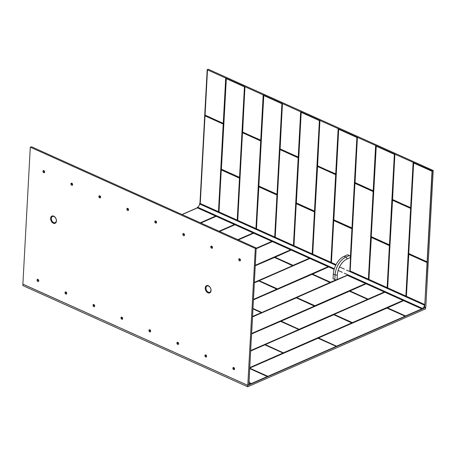 <?xml version="1.0" encoding="UTF-8"?>
<svg xmlns="http://www.w3.org/2000/svg" width="456" height="456" viewBox="0 0 456 456"><rect width="100%" height="100%" fill="white"/><g stroke="black" fill="none" stroke-linecap="round" stroke-linejoin="round"><path stroke-width="0.68" d="M425.579 307.481L425.585 308.832L247.693 386.779L247.654 385.303M23.119 284.242L22.8 285.559L247.693 386.779M229.06 376.935L247.591 385.331M210.319 368.499L228.849 376.895M191.577 360.063L210.108 368.459M172.835 351.627L191.366 360.023M154.094 343.191L172.625 351.587M135.352 334.755L153.883 343.157M116.616 326.319L135.141 334.721M97.875 317.889L116.4 326.285M79.133 309.453L97.658 317.849M60.391 301.017L78.916 309.413M41.798 292.706L60.175 300.977M23.079 284.248L41.433 292.541M274.928 257.184L293.077 265.352L309.362 258.244M293.14 265.352L274.768 257.366L291.15 250.048M259.242 280.708L277.447 288.876L328.103 266.68M277.447 288.876L259.15 280.696L309.892 258.484M312.411 274.056L330.56 282.224L336.123 279.813M330.623 282.224L312.252 274.238L328.633 266.92M296.725 297.574L314.931 305.748L365.587 283.552M314.931 305.748L296.634 297.568L347.375 275.35M349.894 290.922L368.043 299.096L384.328 291.982M368.1 299.096L349.735 291.105L366.117 283.786M334.202 314.446L352.414 322.62L403.07 300.418M352.414 322.62L334.117 314.44L384.858 292.222M387.378 307.794L405.583 315.968L421.811 308.854M405.583 315.968L387.212 307.977L403.6 300.658L387.349 307.76M251.347 383.684L267.484 376.741L248.338 385.132M249.825 367.701L283.176 353.223L249.82 367.838M425.659 307.515L247.768 385.468M182.024 214.508L197.305 207.811M314.401 305.953L296.235 297.791L314.554 306.175L251.666 333.735M352.021 322.877L283.336 352.972L265.164 344.633L333.866 314.708M265.261 344.713L283.336 352.972M283.717 352.984L265.346 344.622M351.884 322.825L333.718 314.663L352.032 323.047M292.604 265.563L274.444 257.395L292.758 265.78L254.437 282.577M330.224 282.481L261.921 312.588L253.017 308.746M330.076 282.464L261.841 312.497L330.161 282.56L311.927 274.267L330.241 282.652M367.656 299.353L299.404 329.46L280.873 321.28L349.558 291.185M280.942 321.092L299.022 329.449M299.404 329.46L281.033 321.098M299.244 329.272L367.633 299.33L299.182 329.266M405.116 316.19L336.505 346.321L318.339 337.981L387.041 308.056M318.425 337.964L336.505 346.321M336.887 346.332L318.516 337.97M336.722 346.138L405.116 316.202L336.665 346.138M261.294 312.622L252.59 316.681M252.595 316.544L261.299 312.73L252.601 316.413M298.771 329.494L250.743 350.784M250.749 350.653L298.783 329.602L250.754 350.516M336.277 346.4L268.025 376.508L249.785 368.459M267.866 376.314L336.254 346.378L267.866 376.314L249.797 368.209M253.519 299.495L276.986 289.212L258.751 280.919L277.071 289.303L253.513 299.626M433.2 170.493L432.037 171.114L424.633 307.811L425.79 307.333L433.2 170.493L208.187 69.221L207.195 69.654L205 115.1L207.412 69.751M207.491 69.865L205.069 115.208L223.252 123.354L225.703 78.061L207.491 69.865L205.04 115.157M225.834 78.079L223.508 123.394L225.703 78.061M260.992 140.26L263.443 94.968L260.992 140.26L242.626 132.246L244.895 86.617L225.959 78.096M244.895 86.617L242.438 131.915M244.975 86.731L242.552 132.08L260.735 140.226L263.186 94.928L244.975 86.731L242.524 132.029M298.475 157.132L300.926 111.84L298.475 157.132L280.109 149.118L282.378 103.489L263.443 94.968M282.378 103.489L279.921 148.781M282.458 103.603L279.961 148.85L298.218 157.092L300.669 111.8L282.458 103.603L280.007 148.895M335.952 174.004L338.409 128.712L335.952 174.004L317.593 165.99L319.855 120.361L300.926 111.84M319.855 120.361L317.404 165.653M338.278 128.689L319.895 120.424M373.435 190.876L375.892 145.578L373.225 191.03L354.888 182.525L357.339 137.233L338.409 128.712M357.339 137.233L354.928 182.594L373.225 191.03M375.761 145.561L357.379 137.296M413.244 162.433L394.907 154.213L392.451 199.511L410.634 207.731L413.375 162.45L410.919 207.742L392.559 199.728L394.822 154.1L375.892 145.578M394.822 154.1L392.371 199.397M432.282 170.88L413.375 162.45M427.335 262.303L424.593 307.732M432.277 171L427.266 261.904L427.141 262.303L408.713 254.294L427.044 262.542L408.65 254.22L406.364 296.263L408.639 254.271M427.266 261.904L408.724 253.599L413.626 163.009L431.986 171.234L413.712 162.866L432.094 170.875M199.95 203.359L207.195 69.654M319.941 120.475L317.49 165.767L335.741 174.158M354.888 182.525L373.31 190.853L354.973 182.639L357.424 137.347M394.862 154.179L392.411 199.454L410.674 207.816M427.346 262.075L408.639 253.485L413.66 162.986M413.626 163.009L408.679 253.542L427.118 261.983M387.583 287.81L392.542 199.962L410.879 208.466L406.131 296.155M392.445 200.207L410.628 208.426L405.88 296.047M387.668 287.85L392.371 200.173L410.599 208.375M368.841 279.374L371.332 237.177L389.669 245.681L387.389 287.725M371.235 237.422L389.413 245.641L387.138 287.611M368.927 279.414L371.161 237.388L389.384 245.596M350.1 270.938L354.848 183.244L373.213 191.258L368.647 279.289M354.962 183.335L373.145 191.554L368.397 279.175M350.185 270.978L354.888 183.301L373.116 191.503M331.358 262.502L333.632 220.465L351.998 228.479L349.906 270.853M333.752 220.556L351.929 228.775L350.413 256.734M331.444 262.542L333.678 220.522L351.901 228.724M312.616 254.066L317.581 166.218L335.918 174.722L331.164 262.417M317.484 166.463L335.662 174.682L330.913 262.303M312.702 254.106L317.41 166.429L335.633 174.631M293.875 245.63L296.149 203.593L314.515 211.607L312.428 253.981M296.269 203.684L314.446 211.903L312.172 253.867M293.96 245.67L296.195 203.65L314.418 211.852M275.133 237.194L279.881 149.505L298.247 157.519L293.687 245.545M280.001 149.591L298.178 157.816L293.43 245.431M275.219 237.234L279.927 149.562L298.15 157.765M256.392 228.764L258.883 186.567L277.219 195.071L274.945 237.109M258.786 186.812L276.963 195.031L274.694 237M256.477 228.798L258.712 186.778L276.935 194.98M237.65 220.328L242.398 132.633L260.764 140.647L256.204 228.678M242.518 132.724L260.695 140.944L255.953 228.564M237.741 220.368L242.444 132.69L260.667 140.893M218.908 211.892L221.188 169.849L239.548 177.868L237.462 220.242M221.302 169.94L239.48 178.159L237.211 220.128M219 211.932L221.228 169.906L239.451 178.114M200.167 203.456L204.921 115.761L223.28 123.775L218.72 211.806M205.035 115.852L223.212 124.072L218.47 211.692M200.258 203.496L204.961 115.818L223.183 124.021M202.23 161.321L199.979 203.37M205 115.089L223.258 123.462L204.955 115.043M205.103 115.294L223.292 123.547M242.484 131.961L260.775 140.414M260.735 140.226L242.586 132.16M376.063 146.023L371.155 236.613L376.063 146.023L394.429 154.042L389.709 244.963L371.155 236.613M394.429 154.042L389.578 244.946L371.304 236.863L389.578 244.946L371.241 236.727L376.274 145.874M376.109 146.074L394.354 154.339L389.452 244.923M371.241 236.727L376.103 146.091L394.326 154.288M338.58 129.156L333.672 219.741L338.58 129.156L356.945 137.171L352.226 228.091L333.672 219.741M356.945 137.171L352.095 228.074L333.718 219.798M356.848 137.416L338.62 129.213L356.877 137.467L351.969 228.057M301.097 112.284L296.189 202.874L301.097 112.284L319.462 120.298L314.743 211.225L296.189 202.874M319.462 120.298L314.611 211.202L296.235 202.931M319.365 120.544L301.137 112.341L319.394 120.595L314.486 211.185M263.654 95.492L258.706 186.002L263.825 95.258L282.167 103.763L277.259 194.353L258.706 186.002M281.979 103.432L277.128 194.33L258.751 186.059M281.882 103.672L263.654 95.469L281.911 103.723L277.003 194.313M226.17 78.62L221.228 169.13L226.13 78.546L244.496 86.56L239.776 177.481L221.228 169.13M244.496 86.56L239.651 177.464L221.371 169.381L226.347 78.392M226.13 78.546L244.427 86.857L239.52 177.441M221.268 169.187L226.182 78.557L244.399 86.805M337.07 279.636A1.59 0.701 -176.9 0 1 334.824 279.579L335.08 274.825A14.86 8.784 -65.8 0 1 345.842 257.104L344.086 256.318L347.671 254.744L349.433 255.537A1.59 1.077 66.3 0 1 350.522 257.486L346.936 259.059A13.27 7.843 114.2 0 0 337.326 274.877L337.07 279.636L347.113 275.236L422.079 308.974L424.587 307.874L424.77 304.545A0.53 0.314 114.2 0 0 424.428 305.167L346.583 270.129M344.086 256.318A14.86 8.784 114.2 0 0 333.325 274.033L333.068 278.787L334.824 279.579M424.77 304.545L349.803 270.807L350.522 257.486M50.633 218.373A3.944 2.662 66.3 0 1 53.483 216.047A3.944 2.662 66.3 0 1 56.436 220.983A3.944 2.662 66.3 0 1 56.168 222.18A3.944 2.662 66.3 0 1 52.81 222.904A3.944 2.662 66.3 0 1 50.633 218.373M205.257 287.964A3.944 2.662 66.3 0 1 208.101 285.638A3.944 2.662 66.3 0 1 211.06 290.575A3.944 2.662 66.3 0 1 210.792 291.772A3.944 2.662 66.3 0 1 207.434 292.501A3.944 2.662 66.3 0 1 205.257 287.964M38.418 281.477A1.157 0.781 66.3 0 1 37.945 281.438A1.157 0.781 66.3 0 1 37.147 280.018A1.157 0.781 66.3 0 1 37.489 279.368M37.056 280.058A1.157 0.781 66.3 0 1 37.443 279.385A1.157 0.781 66.3 0 1 38.338 279.688A1.157 0.781 66.3 0 1 38.76 280.828A1.157 0.781 66.3 0 1 38.372 281.5A1.157 0.781 66.3 0 1 37.477 281.198A1.157 0.781 66.3 0 1 37.056 280.058M66.388 294.069A1.157 0.781 66.3 0 1 65.516 293.721A1.157 0.781 66.3 0 1 65.122 292.609A1.157 0.781 66.3 0 1 65.464 291.954M65.031 292.649A1.157 0.781 66.3 0 1 65.413 291.971A1.157 0.781 66.3 0 1 66.308 292.279A1.157 0.781 66.3 0 1 66.73 293.413A1.157 0.781 66.3 0 1 66.342 294.091A1.157 0.781 66.3 0 1 65.447 293.784A1.157 0.781 66.3 0 1 65.031 292.649M94.358 306.66A1.157 0.781 66.3 0 1 93.885 306.62A1.157 0.781 66.3 0 1 93.092 305.201A1.157 0.781 66.3 0 1 93.434 304.545M93.001 305.241A1.157 0.781 66.3 0 1 93.389 304.562A1.157 0.781 66.3 0 1 94.284 304.87A1.157 0.781 66.3 0 1 94.7 306.005A1.157 0.781 66.3 0 1 94.318 306.683A1.157 0.781 66.3 0 1 93.423 306.375A1.157 0.781 66.3 0 1 93.001 305.241M122.333 319.246A1.157 0.781 66.3 0 1 121.86 319.206A1.157 0.781 66.3 0 1 121.062 317.792A1.157 0.781 66.3 0 1 121.404 317.137M120.971 317.832A1.157 0.781 66.3 0 1 121.359 317.154A1.157 0.781 66.3 0 1 122.254 317.456A1.157 0.781 66.3 0 1 122.675 318.596A1.157 0.781 66.3 0 1 122.288 319.268A1.157 0.781 66.3 0 1 121.393 318.966A1.157 0.781 66.3 0 1 120.971 317.832M150.303 331.837A1.157 0.781 66.3 0 1 149.431 331.489A1.157 0.781 66.3 0 1 149.038 330.378A1.157 0.781 66.3 0 1 149.38 329.728M148.947 330.418A1.157 0.781 66.3 0 1 149.334 329.745A1.157 0.781 66.3 0 1 150.229 330.047A1.157 0.781 66.3 0 1 150.645 331.187A1.157 0.781 66.3 0 1 150.258 331.86A1.157 0.781 66.3 0 1 149.363 331.558A1.157 0.781 66.3 0 1 148.947 330.418M178.279 344.428A1.157 0.781 66.3 0 1 177.806 344.388A1.157 0.781 66.3 0 1 177.008 342.969A1.157 0.781 66.3 0 1 177.35 342.313M176.917 343.009A1.157 0.781 66.3 0 1 177.304 342.336A1.157 0.781 66.3 0 1 178.199 342.638A1.157 0.781 66.3 0 1 178.621 343.773A1.157 0.781 66.3 0 1 178.233 344.451A1.157 0.781 66.3 0 1 177.338 344.149A1.157 0.781 66.3 0 1 176.917 343.009M206.249 357.019A1.157 0.781 66.3 0 1 205.377 356.672A1.157 0.781 66.3 0 1 204.983 355.56A1.157 0.781 66.3 0 1 205.325 354.905M204.892 355.6A1.157 0.781 66.3 0 1 205.274 354.922A1.157 0.781 66.3 0 1 206.169 355.23A1.157 0.781 66.3 0 1 206.591 356.364A1.157 0.781 66.3 0 1 206.203 357.042A1.157 0.781 66.3 0 1 205.308 356.734A1.157 0.781 66.3 0 1 204.892 355.6M234.219 369.611A1.157 0.781 66.3 0 1 233.746 369.565A1.157 0.781 66.3 0 1 232.953 368.152A1.157 0.781 66.3 0 1 233.295 367.496M232.862 368.192A1.157 0.781 66.3 0 1 233.25 367.513A1.157 0.781 66.3 0 1 234.145 367.815A1.157 0.781 66.3 0 1 234.561 368.955A1.157 0.781 66.3 0 1 234.179 369.628A1.157 0.781 66.3 0 1 233.284 369.326A1.157 0.781 66.3 0 1 232.862 368.192M44.306 172.704A1.157 0.781 66.3 0 1 43.833 172.664A1.157 0.781 66.3 0 1 43.041 171.245A1.157 0.781 66.3 0 1 43.383 170.59M42.949 171.285A1.157 0.781 66.3 0 1 43.337 170.612A1.157 0.781 66.3 0 1 44.232 170.915A1.157 0.781 66.3 0 1 44.648 172.049A1.157 0.781 66.3 0 1 44.261 172.727A1.157 0.781 66.3 0 1 43.366 172.425A1.157 0.781 66.3 0 1 42.949 171.285M72.282 185.296A1.157 0.781 66.3 0 1 71.41 184.948A1.157 0.781 66.3 0 1 71.011 183.836A1.157 0.781 66.3 0 1 71.353 183.181M70.919 183.876A1.157 0.781 66.3 0 1 71.307 183.198A1.157 0.781 66.3 0 1 72.202 183.506A1.157 0.781 66.3 0 1 72.618 184.64A1.157 0.781 66.3 0 1 72.236 185.318A1.157 0.781 66.3 0 1 71.341 185.011A1.157 0.781 66.3 0 1 70.919 183.876M100.252 197.887A1.157 0.781 66.3 0 1 99.778 197.841A1.157 0.781 66.3 0 1 98.986 196.428A1.157 0.781 66.3 0 1 99.328 195.772M98.895 196.468A1.157 0.781 66.3 0 1 99.277 195.789A1.157 0.781 66.3 0 1 100.172 196.091A1.157 0.781 66.3 0 1 100.594 197.231A1.157 0.781 66.3 0 1 100.206 197.904A1.157 0.781 66.3 0 1 99.311 197.602A1.157 0.781 66.3 0 1 98.895 196.468M128.221 210.472A1.157 0.781 66.3 0 1 127.748 210.433A1.157 0.781 66.3 0 1 126.956 209.013A1.157 0.781 66.3 0 1 127.298 208.363M126.865 209.053A1.157 0.781 66.3 0 1 127.252 208.381A1.157 0.781 66.3 0 1 128.147 208.683A1.157 0.781 66.3 0 1 128.564 209.823A1.157 0.781 66.3 0 1 128.176 210.495A1.157 0.781 66.3 0 1 127.287 210.193A1.157 0.781 66.3 0 1 126.865 209.053M156.197 223.064A1.157 0.781 66.3 0 1 155.325 222.716A1.157 0.781 66.3 0 1 154.926 221.605A1.157 0.781 66.3 0 1 155.268 220.949M154.835 221.644A1.157 0.781 66.3 0 1 155.222 220.972A1.157 0.781 66.3 0 1 156.117 221.274A1.157 0.781 66.3 0 1 156.539 222.408A1.157 0.781 66.3 0 1 156.151 223.087A1.157 0.781 66.3 0 1 155.257 222.784A1.157 0.781 66.3 0 1 154.835 221.644M184.167 235.655A1.157 0.781 66.3 0 1 183.694 235.615A1.157 0.781 66.3 0 1 182.902 234.196A1.157 0.781 66.3 0 1 183.244 233.54M182.81 234.236A1.157 0.781 66.3 0 1 183.198 233.557A1.157 0.781 66.3 0 1 184.093 233.865A1.157 0.781 66.3 0 1 184.509 235A1.157 0.781 66.3 0 1 184.121 235.678A1.157 0.781 66.3 0 1 183.226 235.37A1.157 0.781 66.3 0 1 182.81 234.236M212.137 248.246A1.157 0.781 66.3 0 1 211.27 247.893A1.157 0.781 66.3 0 1 210.871 246.787A1.157 0.781 66.3 0 1 211.213 246.132M210.78 246.827A1.157 0.781 66.3 0 1 211.168 246.149A1.157 0.781 66.3 0 1 212.063 246.451A1.157 0.781 66.3 0 1 212.479 247.591A1.157 0.781 66.3 0 1 212.097 248.263A1.157 0.781 66.3 0 1 211.202 247.961A1.157 0.781 66.3 0 1 210.78 246.827M240.112 260.832A1.157 0.781 66.3 0 1 239.639 260.792A1.157 0.781 66.3 0 1 238.847 259.373A1.157 0.781 66.3 0 1 239.183 258.723M238.756 259.413A1.157 0.781 66.3 0 1 239.138 258.74A1.157 0.781 66.3 0 1 240.033 259.042A1.157 0.781 66.3 0 1 240.454 260.182A1.157 0.781 66.3 0 1 240.067 260.855A1.157 0.781 66.3 0 1 239.172 260.553A1.157 0.781 66.3 0 1 238.756 259.413M37.802 280.03L38.395 279.83L38.674 280.161L38.367 280.702L37.802 280.03L38.367 280.702M65.778 292.615L66.644 292.752L66.337 293.293L65.778 292.615L66.337 293.293M93.748 305.207L94.335 305.007L94.62 305.343L94.306 305.879L93.748 305.207L94.306 305.879M121.724 317.798L122.311 317.598L122.59 317.935L122.282 318.47L121.724 317.798L122.282 318.47M149.693 330.389L150.28 330.19L150.537 330.936L150.252 331.062L149.995 330.315L149.671 330.799L150.252 331.062M177.663 342.975L178.535 343.111L178.222 343.653L177.663 342.975L178.222 343.653M205.639 355.566L206.226 355.366L206.505 355.703L206.197 356.244L205.639 355.566L206.197 356.244M233.609 368.157L234.196 367.958L234.458 368.704L234.167 368.83L233.911 368.083L233.586 368.568L234.167 368.83M43.696 171.251L44.563 171.388L44.255 171.929L43.696 171.251L44.255 171.929M71.666 183.842L72.259 183.643L72.538 183.979L72.225 184.52L71.666 183.842L72.225 184.52M99.642 196.433L100.229 196.234L100.485 196.981L100.2 197.106L99.944 196.359L99.619 196.844L100.2 197.106M127.612 209.025L128.199 208.825L128.478 209.161L128.17 209.697L127.612 209.025L128.17 209.697M155.587 221.61L156.454 221.747L156.146 222.289L155.587 221.61L156.146 222.289M183.557 234.202L184.144 234.002L184.423 234.338L184.116 234.88L183.557 234.202L184.116 234.88M211.527 246.793L212.12 246.593L212.399 246.93L212.086 247.465L211.527 246.793L212.086 247.465M239.503 259.384L240.09 259.185L240.346 259.931L240.061 260.057L239.805 259.31L239.48 259.795L240.061 260.057M240.09 259.185L239.805 259.31M212.12 246.593L211.829 246.719M184.144 234.002L183.859 234.133M156.174 221.416L155.884 221.542M128.199 208.825L127.914 208.951M100.229 196.234L99.944 196.359M72.259 183.643L71.968 183.768M44.283 171.057L43.998 171.182M234.196 367.958L233.911 368.083M206.226 355.366L205.941 355.492M178.256 342.781L177.965 342.906M150.28 330.19L149.995 330.315M122.311 317.598L122.026 317.724M94.335 305.007L94.05 305.132M66.365 292.421L66.08 292.547M38.395 279.83L38.104 279.955M237.422 239.48L31.755 146.872L30.295 147.168L255.309 248.446L256.181 247.961L237.422 239.48M248.868 384.744L247.893 385.314M256.186 248.161L251.324 339.566M30.295 147.168L22.88 284.134L247.79 385.366L255.309 248.446M247.79 385.366L248.868 384.824L251.233 339.384L248.902 384.784L247.853 385.366M248.856 384.881L251.359 383.781A0.53 0.314 114.2 0 0 251.017 383.53A2.656 1.567 -65.8 0 1 250.977 383.547A2.656 1.567 -65.8 0 1 250.019 383.587A2.656 1.567 -65.8 0 1 249.318 381.9A0.53 0.314 114.2 0 0 249.079 381.547M344.286 273.212L422.461 308.398A2.656 1.567 114.2 0 0 422.507 308.381A2.656 1.567 114.2 0 0 424.428 305.167M334.123 269.388L197.18 207.754A0.53 0.314 -65.8 0 1 197.568 207.178A2.656 1.567 114.2 0 0 197.608 207.161A2.656 1.567 114.2 0 0 199.534 203.94A0.53 0.314 -65.8 0 1 199.87 203.325L336.043 264.611M422.461 308.398A0.53 0.314 114.2 0 0 422.079 308.974M200.287 222.802L215.66 216.07M197.448 207.873L182.161 214.571M219.102 231.209L234.401 224.5M216.19 216.304L200.817 223.041M237.77 239.674L253.143 232.936M234.931 224.74L219.644 231.437M256.272 248.212L271.884 241.372M253.673 233.176L238.3 239.913L253.627 233.158M255.371 265.255L290.626 249.808M272.414 241.612L256.272 248.685M267.319 376.553L249.774 368.619L267.319 376.525L251.296 383.576M250.732 351L264.856 344.833L283.011 353.029L249.831 367.57M197.402 207.85L182.138 214.559M200.435 222.87L215.808 216.133M216.167 216.298L200.794 223.03M219.262 231.266L234.549 224.569M234.908 224.734L219.598 231.42M237.918 239.742L253.291 233.005M256.289 248.338L272.027 241.441M272.392 241.6L256.272 248.645M255.366 265.386L290.768 249.877M274.848 257.275L293.077 265.352M274.928 257.155L291.122 250.03L274.9 257.15M309.658 258.375L293.299 265.546L309.51 258.313M259.156 280.799L277.39 288.876M309.875 258.472L259.207 280.674M328.4 266.811L277.613 289.07L328.252 266.743M312.332 274.147L330.56 282.224M312.411 274.027L328.594 266.897L312.383 274.022M347.141 275.247L336.482 279.784M296.639 297.665L314.874 305.748M347.352 275.344L296.691 297.546M365.883 283.683L315.096 305.936L365.735 283.615M349.815 291.013L368.043 299.096M349.889 290.899L366.077 283.769L349.866 290.888M384.625 292.119L368.266 299.284L384.476 292.051M334.123 314.537L352.357 322.614M334.077 314.469L384.824 292.21L334.174 314.412M403.366 300.555L352.579 322.808L403.218 300.487M387.298 307.885L405.526 315.962M425.237 307.618L405.749 316.156L421.96 308.923M283.022 353.001L264.93 344.856M264.799 344.833L250.732 350.977L264.907 344.833L283.125 353.064M215.95 216.201L200.583 222.938M200.771 223.024L216.144 216.286L200.782 223.024M234.692 224.637L219.41 231.334M253.433 233.073L238.066 239.805M272.175 241.503L256.283 248.469M290.917 249.939L255.36 265.523M274.837 257.178L291.11 250.025M259.059 280.719L309.852 258.461L259.122 280.719M296.542 297.591L347.335 275.333L296.605 297.591M334.026 314.458L384.818 292.205M387.201 307.806L403.554 300.641L387.258 307.811M250.732 350.96L264.714 344.85M405.749 316.156L405.367 316.145M352.579 322.808L352.192 322.797M368.266 299.284L367.884 299.278M315.096 305.936L314.708 305.93M330.782 282.418L330.4 282.406M277.613 289.07L277.231 289.058M293.299 265.546L292.917 265.534M296.001 297.825L252.578 316.874L296.383 297.836M274.21 257.435L255.349 265.717L274.592 257.44M253.502 299.803L312.075 274.312M261.921 312.588L261.539 312.582M298.8 329.528L280.429 321.309L251.655 333.917L280.696 321.36M249.808 368.009L317.912 338.181L336.232 346.349M268.025 376.508L267.643 376.496M277.003 289.138L258.803 280.919L254.425 282.76L258.9 280.964M251.672 333.598L314.469 306.079L251.678 333.467M283.552 352.796L351.872 322.854L283.495 352.79M333.484 314.697L265.312 344.588M254.442 282.441L292.678 265.688L254.448 282.31M253.023 308.621L261.698 312.4L253.034 308.495M311.693 274.301L253.502 299.82L311.807 274.261L330.178 282.486M367.633 299.33L349.41 291.139L367.559 299.335M349.176 291.173L281.004 321.064M405.116 316.202L386.887 308.011L405.042 316.202M386.654 308.045L318.487 337.936M261.231 312.605L253.012 308.906L261.22 312.639M298.771 329.506L280.548 321.315L298.697 329.506M280.315 321.349L251.655 333.929L280.548 321.315M249.791 368.334L267.803 376.314M336.254 346.378L318.031 338.181L336.18 346.378M258.518 280.953L254.425 282.771L258.751 280.919M252.578 316.892L296.178 297.791M265.341 344.593L333.661 314.657M255.349 265.734L274.387 257.395M253.502 299.843L311.864 274.267M281.033 321.075L349.347 291.139M318.51 337.942L386.83 308.005M249.808 368.049L318.106 338.204M276.906 289.115L253.525 299.358M425.682 307.412L424.775 307.772M223.28 123.775L223.468 124.112M239.548 177.868L239.736 178.199M260.764 140.647L260.952 140.984M277.031 194.74L277.219 195.071M298.247 157.519L298.435 157.85M314.515 211.607L314.703 211.943M335.73 174.391L335.918 174.722M351.998 228.479L352.186 228.809M373.213 191.258L373.401 191.594M389.481 245.351L389.669 245.681M410.696 208.13L410.879 208.466M406.325 296.246L408.815 254.049M413.586 162.946L408.639 253.485M207.184 69.899L202.264 160.711M335.702 173.964L338.152 128.672M373.185 190.836L375.636 145.544M410.662 207.708L413.119 162.41M406.41 296.28L408.713 254.294M317.593 165.99L335.707 174.072L317.593 165.99M357.379 137.307L355.036 182.776M406.005 296.104L410.628 208.426M392.377 200.161L387.623 287.827L392.416 200.23M387.264 287.668L389.413 245.641M371.155 237.411L368.881 279.391L371.201 237.445M368.522 279.232L373.145 191.554M354.893 183.289L350.145 270.955L354.933 183.358M350.516 257.212L351.929 228.775M333.678 220.51L331.404 262.525L333.718 220.579M331.039 262.36L335.662 174.682M317.45 166.486L312.662 254.089M312.297 253.924L314.446 211.903M296.195 203.638L293.92 245.653L296.235 203.707M293.561 245.488L298.178 157.816M279.927 149.551L275.179 237.217L279.967 149.619M274.82 237.052L276.963 195.031M258.712 186.766L256.437 228.781L258.751 186.835M256.078 228.621L260.695 140.944M242.444 132.679L237.696 220.345L242.484 132.747M237.337 220.185L239.48 178.159M221.228 169.9L218.954 211.909L221.268 169.963M218.595 211.749L223.212 124.072M205 115.875L200.212 203.473L204.961 115.807M280.109 149.118L298.224 157.2L280.109 149.118M319.901 120.435L317.49 165.767M333.82 219.991L338.694 129.248M333.758 219.855L338.665 129.27M296.337 203.119L301.211 112.375M296.275 202.988L301.182 112.398M258.854 186.253L263.728 95.504M258.791 186.116L263.699 95.526M346.936 259.059A1.59 1.077 66.3 0 0 345.842 257.104L349.433 255.537M337.326 274.877A1.59 0.701 3.1 0 1 335.08 274.825L333.325 274.033M56.191 222.123A3.847 2.599 66.3 0 1 53.46 223.075A3.847 2.599 66.3 0 1 50.816 218.356A3.847 2.599 66.3 0 1 53.534 216.064M210.814 291.72A3.847 2.599 66.3 0 1 207.537 292.359A3.847 2.599 66.3 0 1 205.439 287.947A3.847 2.599 66.3 0 1 208.158 285.661M53.99 216.509A3.391 2.291 66.3 0 1 56.322 220.675A3.391 2.291 66.3 0 1 53.66 222.591A3.391 2.291 66.3 0 1 51.328 218.43A3.391 2.291 66.3 0 1 53.99 216.509M205.952 288.021A3.391 2.291 66.3 0 1 208.614 286.106A3.391 2.291 66.3 0 1 210.94 290.267A3.391 2.291 66.3 0 1 208.284 292.182A3.391 2.291 66.3 0 1 205.952 288.021M256.175 248.075L251.267 339.469M251.017 383.53L249.398 382.801M344.365 269.131L339.515 266.948M335.724 265.238L199.534 203.94M197.568 207.178L334.322 268.726M338.13 270.442L342.262 272.3M328.605 266.902L312.297 274.067M366.082 283.774L349.775 290.939M267.421 376.576L249.774 368.608M314.503 306.016L296.115 297.785L252.578 316.863M265.221 344.639L333.598 314.657L351.969 322.877M255.349 265.705L274.324 257.395L292.695 265.614M280.907 321.115L349.29 291.133L367.61 299.307M318.391 337.987L386.768 308.005L405.139 316.225M253.012 308.894L261.316 312.662M425.744 307.412L424.593 307.794M312.656 254.089L317.41 166.423M392.519 199.642L410.668 207.811M408.787 253.735L427.112 261.983M251.216 383.513L249.369 382.681"/></g></svg>
